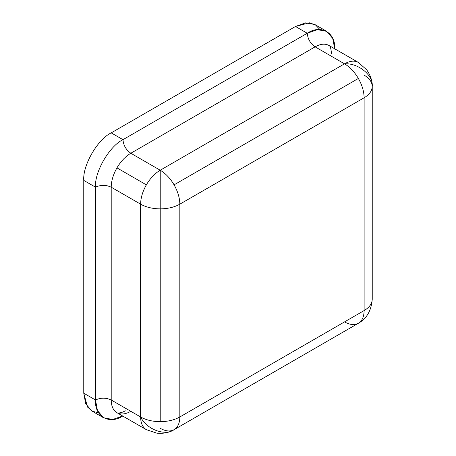 <?xml version="1.0" encoding="UTF-8"?>
<svg xmlns="http://www.w3.org/2000/svg" width="456" height="456" viewBox="0 0 456 456"><rect width="100%" height="100%" fill="white"/><g stroke="black" fill="none" stroke-linecap="round" stroke-linejoin="round"><path stroke-width="0.68" d="M98.593 412.8L92.3 411.261L87.495 407.02L83.761 393.214L83.761 180.411L83.761 393.214L85.688 403.765L91.799 410.981L103.563 417.776L97.447 410.56L95.521 400.003L83.761 393.214L95.521 400.003C94.295 416.396 109.389 425.112 122.972 415.855M125.269 410.776C121.216 413.398 116.554 413.21 116.947 412.697C120.811 414.789 125.434 414.333 130.815 411.323C125.434 414.333 120.811 414.789 116.947 412.697L146.359 429.677L156.972 433.2C163.698 433.724 169.398 432.55 174.084 429.677C165.004 436.352 146.598 429.37 140.613 416.983C146.08 420.039 152.617 421.6 160.221 421.675L160.221 208.871C152.617 208.797 146.08 207.235 140.613 204.18L140.613 416.983C140.704 423.145 142.614 427.375 146.359 429.677L116.947 412.697C113.208 410.394 111.292 406.165 111.207 400.003L140.613 416.983L140.613 204.18L111.207 187.199L111.207 400.003C111.292 406.165 113.208 410.394 116.947 412.697L146.359 429.677C142.614 427.375 140.704 423.145 140.613 416.983L111.207 400.003C105.98 397.564 100.753 397.564 95.521 400.003L95.521 187.199C94.295 172.231 109.389 146.085 122.972 139.661L111.207 132.867L295.499 26.471L111.207 132.867L122.972 139.661L307.264 33.259L295.499 26.471L307.264 33.259L122.972 139.661C123.468 145.407 126.084 149.939 130.815 153.244C125.434 156.448 120.811 161.327 116.947 167.876L146.359 184.857C150.224 178.307 154.84 173.428 160.221 170.225L160.221 208.871C167.825 208.797 174.363 207.235 179.829 204.18C179.738 197.921 177.829 191.48 174.084 184.857C170.219 178.307 165.602 173.428 160.221 170.225L130.815 153.244L160.221 170.225L344.514 63.823C358.234 62.808 373.481 75.257 372.238 86.458C372.119 82.069 369.411 78.295 364.122 75.143C369.411 78.295 372.119 82.069 372.238 86.458C372.119 90.852 369.411 94.626 364.122 97.778C364.036 91.519 362.121 85.078 358.376 78.455L174.084 184.857C177.829 191.48 179.738 197.921 179.829 204.18C174.363 207.235 167.825 208.797 160.221 208.871L160.221 421.675C152.617 421.6 146.08 420.039 140.613 416.983C146.598 429.37 165.004 436.352 174.084 429.677C177.829 427.375 179.738 423.145 179.829 416.983C174.363 420.039 167.825 421.6 160.221 421.675C167.825 421.6 174.363 420.039 179.829 416.983C179.738 423.145 177.829 427.375 174.084 429.677L358.376 323.275C362.121 320.973 364.036 316.743 364.122 310.582C364.036 316.743 362.121 320.973 358.376 323.275L174.084 429.677C170.219 431.769 165.602 431.308 160.221 428.304M372.238 299.261C372.119 303.656 369.411 307.429 364.122 310.582L179.829 416.983L179.829 204.18L364.122 97.778L364.122 310.582C369.411 307.429 372.119 303.656 372.238 299.261L372.238 86.458L372.238 299.261C371.366 310.542 366.744 318.544 358.376 323.275L358.376 323.275C354.512 325.367 349.894 324.911 344.514 321.902C349.894 324.911 354.512 325.367 358.376 323.275L174.084 429.677M331.461 53.637C330.748 44.517 328.896 45.971 328.97 45.469C325.105 43.377 320.482 43.839 315.107 46.843C320.482 43.839 325.105 43.377 328.97 45.469L358.376 62.449C354.512 60.357 349.894 60.813 344.514 63.823L315.107 46.843L130.815 153.244L315.107 46.843L344.514 63.823L160.221 170.225C165.602 173.428 170.219 178.307 174.084 184.857L358.376 78.455C354.512 71.906 349.894 67.026 344.514 63.823C349.894 60.813 354.512 60.357 358.376 62.449L328.97 45.469L358.376 62.449L366.732 69.876C370.551 75.439 372.387 80.969 372.238 86.458C373.481 75.257 358.234 62.808 344.514 63.823C349.894 67.026 354.512 71.906 358.376 78.455C362.121 85.078 364.036 91.519 364.122 97.778L179.829 204.18L179.829 416.983L364.122 310.582L364.122 97.778C369.411 94.626 372.119 90.852 372.238 86.458M146.359 184.857L116.947 167.876C113.208 174.5 111.292 180.941 111.207 187.199L140.613 204.18C140.704 197.921 142.614 191.48 146.359 184.857C142.614 191.48 140.704 197.921 140.613 204.18C146.08 207.235 152.617 208.797 160.221 208.871L160.221 170.225C154.84 173.428 150.224 178.307 146.359 184.857M334.71 49.105C335.941 32.718 320.842 24.003 307.264 33.259C307.76 39.011 310.376 43.537 315.107 46.843C310.376 43.537 307.76 39.011 307.264 33.259L317.365 29.651L326.673 31.339L332.726 38.418L334.71 48.786M326.673 31.339L314.908 24.544L305.605 22.863L295.499 26.471L309.322 22.8L315.398 24.846L319.878 29.52M122.692 416.014L112.723 419.474L103.563 417.776M95.521 187.199L83.761 180.411L95.521 187.199L95.521 400.003C100.753 397.564 105.98 397.564 111.207 400.003L111.207 187.199C105.98 184.76 100.753 184.76 95.521 187.199C100.753 184.76 105.98 184.76 111.207 187.199C111.292 180.941 113.208 174.5 116.947 167.876C120.811 161.327 125.434 156.448 130.815 153.244C126.084 149.939 123.468 145.407 122.972 139.661C109.389 146.085 94.295 172.231 95.521 187.199M111.207 132.867C97.63 139.291 82.53 165.437 83.761 180.411C82.53 165.437 97.63 139.291 111.207 132.867"/></g></svg>

